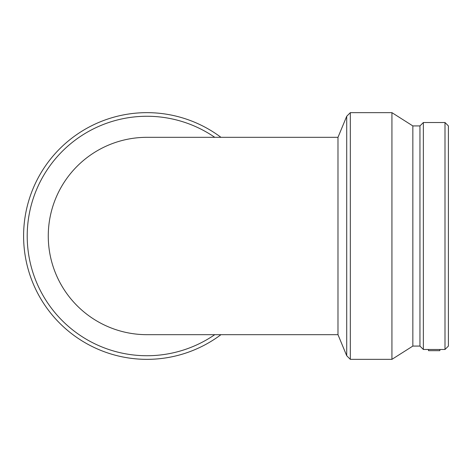 <?xml version="1.0" encoding="UTF-8"?>
<svg xmlns="http://www.w3.org/2000/svg" width="472" height="472" viewBox="0 0 472 472"><rect width="100%" height="100%" fill="white"/><g stroke="black" fill="none" stroke-linecap="round" stroke-linejoin="round"><path stroke-width="0.71" d="M337.987 334.678L146.945 334.678A98.677 98.677 0 0 1 48.268 236A98.677 98.677 0 0 1 146.945 137.322L337.987 137.322L337.987 334.678L346.713 355.735L346.713 116.265L350.324 112.655L350.324 359.345L346.713 355.735M428.417 349.481L428.523 350.672L439.839 350.672L439.939 349.481L423.36 349.481L423.36 122.519L444.996 122.519L444.996 349.481L439.939 349.481M444.996 349.481L448.4 346.076L448.4 125.924L444.996 122.519M423.36 122.519L419.956 125.924L419.956 346.076L423.36 349.481M419.956 346.076L412.847 346.076L412.847 125.924L391.931 112.655L350.324 112.655M412.847 346.076L391.931 359.345L391.931 112.655M391.931 359.345L350.324 359.345M214.766 137.322A119.735 119.735 0 0 0 27.211 236A119.735 119.735 0 0 0 214.766 334.678M220.955 137.322A123.345 123.345 0 0 0 29.931 196.995A123.345 123.345 0 0 0 220.955 334.678M337.987 137.322L346.713 116.265M419.956 125.924L412.847 125.924"/></g></svg>
